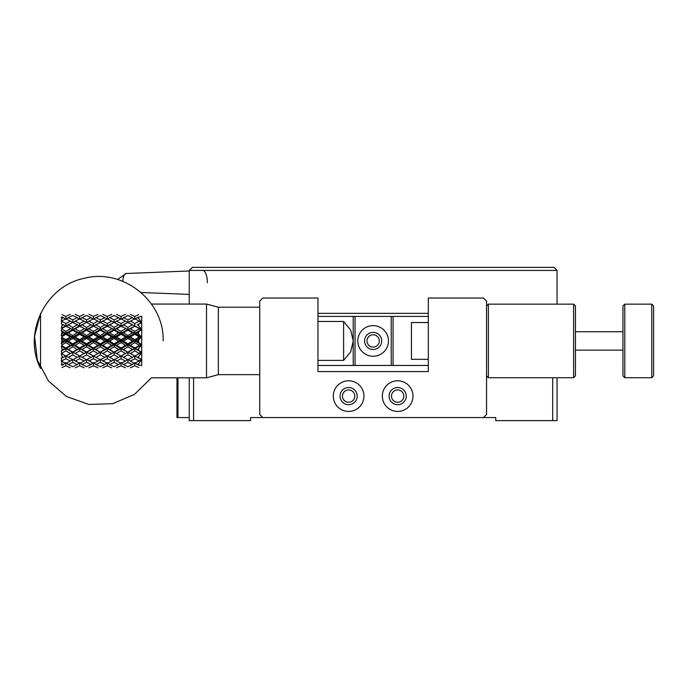 <?xml version="1.0" encoding="UTF-8"?>
<svg xmlns="http://www.w3.org/2000/svg" width="688" height="688" viewBox="0 0 688 688"><rect width="100%" height="100%" fill="white"/><g stroke="black" fill="none" stroke-linecap="round" stroke-linejoin="round"><path stroke-width="1.03" d="M176.971 377.824L176.971 417.564L189.234 417.564M189.234 377.824L189.234 420.626L250.535 420.626L250.535 417.564L495.747 417.564L495.747 420.626L552.696 420.626L552.696 377.721M177.951 377.824L177.951 417.564M177.341 397.931L177.384 390.492M177.332 388.032L177.263 385.762M552.696 420.626L557.048 420.626L557.048 377.721M483.483 417.564L486.554 414.494L486.554 301.086L483.483 298.024L428.314 298.024L428.314 371.589L317.968 371.589L317.968 298.024L262.799 298.024L259.729 301.086L259.729 414.494L262.799 417.564M363.943 396.107A15.325 15.325 0 0 1 340.956 409.377A15.325 15.325 0 0 1 340.956 382.838A15.325 15.325 0 0 1 363.943 396.107M412.989 396.107A15.325 15.325 0 0 1 390.001 409.377A15.325 15.325 0 0 1 390.001 382.838A15.325 15.325 0 0 1 412.989 396.107M193.586 420.626L193.586 377.824M317.968 365.457L428.314 365.457M357.201 396.107A8.583 8.583 0 0 1 344.327 403.538A8.583 8.583 0 0 1 344.327 388.677A8.583 8.583 0 0 1 357.201 396.107M406.247 396.107A8.583 8.583 0 0 1 393.373 403.538A8.583 8.583 0 0 1 393.373 388.677A8.583 8.583 0 0 1 406.247 396.107M354.793 396.107A6.166 6.166 0 0 1 345.531 401.448A6.166 6.166 0 0 1 345.531 390.767A6.166 6.166 0 0 1 354.793 396.107M403.83 396.107A6.166 6.166 0 0 1 394.577 401.448A6.166 6.166 0 0 1 394.577 390.767A6.166 6.166 0 0 1 403.83 396.107M202.59 270.436A12.264 4.696 -90 0 1 202.668 270.436A12.264 4.696 -90 0 1 207.355 282.699M126.205 273.506A9.193 3.517 90 0 0 126.153 273.506A9.193 3.517 90 0 0 122.731 281.297M317.968 313.35L428.314 313.35M189.234 304.053L189.234 270.436L557.048 270.436L553.986 267.374L192.296 267.374L189.234 270.436M355.06 365.457L355.06 316.411L317.968 316.411M428.314 316.411L393.063 316.411L393.063 365.457M355.06 316.411L393.063 316.411M353.219 316.411L353.219 365.457M391.223 316.411L391.223 365.457M357.812 340.938A15.325 15.325 0 0 0 380.799 354.208A15.325 15.325 0 0 0 380.799 327.66A15.325 15.325 0 0 0 357.812 340.938M364.554 340.938A8.583 8.583 0 0 1 377.428 333.499A8.583 8.583 0 0 1 377.428 348.369A8.583 8.583 0 0 1 364.554 340.938M366.971 340.938A6.166 6.166 0 0 1 376.224 335.589A6.166 6.166 0 0 1 376.224 346.279A6.166 6.166 0 0 1 366.971 340.938M259.729 374.65L218.354 374.65L206.503 377.824L151.446 377.824L134.435 394.413L112.565 403.701L88.812 404.424L66.418 396.477L48.427 380.946L37.307 359.944L34.555 336.337L40.558 313.35L40.558 368.519C22.369 333.198 45.597 285.623 84.633 278.244C123.075 268.191 164.441 301.224 163.133 340.938M62.015 318.32L63.416 317.632L62.015 316.944L61.258 321.382L62.015 320.814L62.015 321.485L65.85 323.549L65.85 325.931L62.015 324.108L62.015 325.665L63.416 324.882M62.015 333.671L63.416 332.837L62.015 332.012L61.258 335.796L65.85 333.267L63.416 332.837M62.015 341.996L63.416 341.153L62.015 340.302L61.258 343.501L65.85 340.938L63.416 341.153M62.015 350.278L63.416 349.452L62.015 348.627L62.015 350.278L61.258 351.095L65.85 348.601L63.416 349.452M62.015 358.156L63.416 357.382L62.015 356.608L62.015 358.156L61.258 358.25L62.015 361.432L65.85 363.393L70.322 361.097L65.85 358.715L62.015 360.761M62.015 365.268L63.416 364.597L62.015 363.9L62.015 365.268L61.258 364.64M62.015 314.657L65.85 316.446L65.85 319.258L63.416 317.632M62.015 316.944L61.258 317.228M70.322 367.831L65.85 365.767L65.85 362.619L63.416 364.597M62.015 363.9L61.258 360.486L62.015 361.432M65.85 358.715L65.85 355.937L63.416 357.382M62.015 356.608L61.258 353.555L65.85 356.031L70.322 353.486L65.85 350.889L62.015 353.116L62.015 353.856L64.018 354.999M62.015 348.627L61.258 346.073L65.85 348.601L72.747 344.791L70.322 345.324L65.85 342.624L62.015 344.937L62.015 345.711L65.85 348.008L65.85 348.601L72.747 352.333L70.322 353.486M62.015 340.302L61.258 338.367L65.85 340.938L72.747 337.077L70.322 336.974L65.85 334.291L62.015 336.587L62.015 337.361L65.85 339.683L65.85 340.938L79.645 348.601L77.211 349.452L72.747 346.786L68.284 349.452L79.645 356.031L84.117 353.486L79.645 350.889L75.173 353.486L77.804 354.999M62.015 332.012L61.258 330.773L65.85 333.267L72.747 329.535L65.85 326.241L62.015 328.425L62.015 329.165L65.85 331.401L65.85 333.267L79.645 340.938L77.211 341.153L72.747 338.444L68.284 341.153L72.747 343.862L72.747 344.791L86.542 337.077L84.117 336.974L79.645 334.291L75.173 336.974L79.645 339.683L79.645 340.938L86.542 344.791L84.117 345.324L79.645 342.624L75.173 345.324L79.645 348.008L79.645 348.601L86.542 344.791L93.43 348.601L91.005 349.452L86.542 346.786L82.07 349.452L86.542 352.084L84.117 353.486M62.015 328.425L61.258 328.314L65.85 325.931L79.645 333.267L77.211 332.837L72.747 330.206L68.284 332.837L72.747 335.512L72.747 337.077L86.542 329.535L79.645 326.241L75.173 328.795L79.645 331.401L79.645 333.267L93.43 340.938L91.005 341.153L86.542 338.444L82.07 341.153L86.542 343.862L86.542 344.791L100.328 337.077L97.911 336.974L93.43 334.291L88.958 336.974L93.43 339.683L93.43 340.938L100.328 344.791L97.911 345.324L93.43 342.624L88.958 345.324L93.43 348.008L93.43 348.601L100.328 344.791L107.225 348.601L104.8 349.452L100.328 346.786L95.864 349.452L100.328 352.333L97.911 353.486L93.43 350.889L88.958 353.486L93.43 356.031L97.911 353.486M61.258 328.314L62.015 325.665M62.015 324.108L65.85 325.931L71.767 322.964L68.284 324.882L72.747 327.402L72.747 329.535L79.645 325.931L72.747 322.44L71.767 322.964M61.258 353.555L62.015 353.856M62.015 353.116L61.258 351.095M61.258 346.073L62.015 345.711M62.015 344.937L61.258 343.501M61.258 338.367L62.015 337.361M62.015 336.587L61.258 335.796M61.258 330.773L62.015 329.165M61.258 323.627L62.015 321.485M65.85 323.549L70.322 321.15L65.85 318.836L62.015 320.814M65.85 316.446L70.322 314.364M65.85 365.767L62.015 367.538M65.85 350.889L65.85 348.601L68.284 349.452M65.85 342.624L65.85 340.938L68.284 341.153M65.85 348.008L70.322 345.324M65.85 334.291L65.85 333.267L68.284 332.837M65.85 339.683L70.322 336.974M65.85 326.241L68.284 324.882M65.85 331.401L70.322 328.795M65.85 319.258L68.284 317.632L72.747 319.886L72.747 322.491L70.322 321.15M65.85 362.619L68.284 364.597L72.747 366.721L77.211 364.597L72.747 362.352L72.747 359.377L70.322 361.097M67.682 354.999L79.645 348.601L91.599 354.999M72.747 319.886L77.211 317.632L72.747 315.482L68.284 317.632M72.747 362.352L68.284 364.597M65.85 355.937L72.747 359.815L77.211 357.382L72.747 354.879L68.284 357.382M72.747 354.879L72.747 352.333L75.173 353.486M72.747 346.786L72.747 344.791L75.173 345.324M72.747 352.084L77.211 349.452M72.747 338.444L72.747 337.077L75.173 336.974M72.747 343.862L77.211 341.153M72.747 330.206L72.747 329.535L75.173 328.795M72.747 335.512L77.211 332.837M72.747 327.402L77.211 324.882M75.173 314.364L79.645 316.446L79.645 319.258L77.211 317.632M84.117 367.831L79.645 365.767L79.645 362.619L77.211 364.597M72.747 359.377L79.645 363.393L84.117 361.097L79.645 358.715L79.645 355.937L77.211 357.382M73.719 322.964L93.43 333.267L91.005 332.837L86.542 330.206L82.07 332.837L86.542 335.512L86.542 337.077L100.328 329.535L93.43 326.241L88.958 328.795L93.43 331.401L93.43 333.267L107.225 340.938L104.8 341.153L100.328 338.444L95.864 341.153L100.328 343.862L100.328 344.791L114.122 337.077L111.697 336.974L107.225 334.291L102.753 336.974L107.225 339.683L107.225 340.938L114.122 344.791L111.697 345.324L107.225 342.624L102.753 345.324L107.225 348.008L107.225 348.601L114.122 344.791L121.019 348.601L118.585 349.452L114.122 346.786L109.659 349.452L114.122 352.333L111.697 353.486L107.225 350.889L102.753 353.486L107.225 356.031L111.697 353.486M72.747 322.491L75.173 321.15L79.645 323.549L79.645 325.931L85.561 322.964L82.07 324.882L86.542 327.402L86.542 329.535L93.43 325.931L86.542 322.44L85.561 322.964M79.645 323.549L84.117 321.15L79.645 318.836L75.173 321.15M79.645 316.446L84.117 314.364M79.645 365.767L75.173 367.831M79.645 358.715L75.173 361.097M79.645 350.889L79.645 348.601L82.07 349.452M79.645 342.624L79.645 340.938L82.07 341.153M79.645 348.008L84.117 345.324M79.645 334.291L79.645 333.267L82.07 332.837M79.645 339.683L84.117 336.974M79.645 326.241L82.07 324.882M79.645 331.401L84.117 328.795M79.645 319.258L82.07 317.632L86.542 319.886L86.542 322.491L84.117 321.15M79.645 362.619L82.07 364.597L86.542 366.721L91.005 364.597L86.542 362.352L86.542 359.377L84.117 361.097M81.476 354.999L93.43 348.601L105.393 354.999M86.542 319.886L91.005 317.632L86.542 315.482L82.07 317.632M86.542 362.352L82.07 364.597M79.645 355.937L86.542 359.815L91.005 357.382L86.542 354.879L82.07 357.382M86.542 354.879L86.542 352.333L88.958 353.486M86.542 346.786L86.542 344.791L88.958 345.324M86.542 352.084L91.005 349.452M86.542 338.444L86.542 337.077L88.958 336.974M86.542 343.862L91.005 341.153M86.542 330.206L86.542 329.535L88.958 328.795M86.542 335.512L91.005 332.837M86.542 327.402L91.005 324.882M88.958 314.364L93.43 316.446L93.43 319.258L91.005 317.632M97.911 367.831L93.43 365.767L93.43 362.619L91.005 364.597M86.542 359.377L93.43 363.393L97.911 361.097L93.43 358.715L93.43 355.937L91.005 357.382M87.514 322.964L107.225 333.267L104.8 332.837L100.328 330.206L95.864 332.837L100.328 335.512L100.328 337.077L114.122 329.535L107.225 326.241L102.753 328.795L107.225 331.401L107.225 333.267L121.019 340.938L118.585 341.153L114.122 338.444L109.659 341.153L114.122 343.862L114.122 344.791L127.916 337.077L125.491 336.974L121.019 334.291L116.547 336.974L121.019 339.683L121.019 340.938L127.916 344.791L125.491 345.324L121.019 342.624L116.547 345.324L121.019 348.008L121.019 348.601L127.916 344.791L134.814 348.601L132.38 349.452L127.916 346.786L123.453 349.452L127.916 352.333L125.491 353.486L121.019 350.889L116.547 353.486L121.019 356.031L125.491 353.486M86.542 322.491L88.958 321.15L93.43 323.549L93.43 325.931L99.356 322.964L95.864 324.882L100.328 327.402L100.328 329.535L107.225 325.931L100.328 322.44L99.356 322.964M93.43 323.549L97.911 321.15L93.43 318.836L88.958 321.15M93.43 316.446L97.911 314.364M93.43 365.767L88.958 367.831M93.43 358.715L88.958 361.097M93.43 350.889L93.43 348.601L95.864 349.452M93.43 342.624L93.43 340.938L95.864 341.153M93.43 348.008L97.911 345.324M93.43 334.291L93.43 333.267L95.864 332.837M93.43 339.683L97.911 336.974M93.43 326.241L95.864 324.882M93.43 331.401L97.911 328.795M93.43 319.258L95.864 317.632L100.328 319.886L100.328 322.491L97.911 321.15M93.43 362.619L95.864 364.597L100.328 366.721L104.8 364.597L100.328 362.352L100.328 359.377L97.911 361.097M95.271 354.999L107.225 348.601L119.187 354.999M100.328 319.886L104.8 317.632L100.328 315.482L95.864 317.632M100.328 362.352L95.864 364.597M93.43 355.937L100.328 359.815L104.8 357.382L100.328 354.879L95.864 357.382M100.328 354.879L100.328 352.333L102.753 353.486M100.328 346.786L100.328 344.791L102.753 345.324M100.328 352.084L104.8 349.452M100.328 338.444L100.328 337.077L102.753 336.974M100.328 343.862L104.8 341.153M100.328 330.206L100.328 329.535L102.753 328.795M100.328 335.512L104.8 332.837M100.328 327.402L104.8 324.882M102.753 314.364L107.225 316.446L107.225 319.258L104.8 317.632M111.697 367.831L107.225 365.767L107.225 362.619L104.8 364.597M100.328 359.377L107.225 363.393L111.697 361.097L107.225 358.715L107.225 355.937L104.8 357.382M101.308 322.964L121.019 333.267L118.585 332.837L114.122 330.206L109.659 332.837L114.122 335.512L114.122 337.077L127.916 329.535L121.019 326.241L116.547 328.795L121.019 331.401L121.019 333.267L134.814 340.938L132.38 341.153L127.916 338.444L123.453 341.153L127.916 343.862L127.916 344.791L141.711 337.077L138.649 336.587L134.814 334.291L130.342 336.974L134.814 339.683L134.814 340.938L141.711 344.791L138.649 344.937L134.814 342.624L130.342 345.324L134.814 348.008L134.814 348.601L141.711 344.791L138.649 348.627L137.247 349.452L141.711 352.333L138.649 353.116L134.814 350.889L130.342 353.486L134.814 356.031L141.711 352.333L138.649 356.608L137.247 357.382L141.711 359.377L138.649 360.761L134.814 358.715L130.342 361.097L134.814 363.393L141.711 359.377L138.649 363.9L137.247 364.597L141.711 365.62L141.711 337.077L137.247 341.153L141.711 344.791L138.649 345.711L138.649 344.937M100.328 322.491L102.753 321.15L107.225 323.549L107.225 325.931L113.15 322.964L109.659 324.882L114.122 327.402L114.122 329.535L121.019 325.931L114.122 322.44L113.15 322.964M107.225 323.549L111.697 321.15L107.225 318.836L102.753 321.15M107.225 316.446L111.697 314.364M107.225 365.767L102.753 367.831M107.225 358.715L102.753 361.097M107.225 350.889L107.225 348.601L109.659 349.452M107.225 342.624L107.225 340.938L109.659 341.153M107.225 348.008L111.697 345.324M107.225 334.291L107.225 333.267L109.659 332.837M107.225 339.683L111.697 336.974M107.225 326.241L109.659 324.882M107.225 331.401L111.697 328.795M107.225 319.258L109.659 317.632L114.122 319.886L114.122 322.491L111.697 321.15M107.225 362.619L109.659 364.597L114.122 366.721L118.585 364.597L114.122 362.352L114.122 359.377L111.697 361.097M109.065 354.999L121.019 348.601L132.982 354.999M114.122 319.886L118.585 317.632L114.122 315.482L109.659 317.632M114.122 362.352L109.659 364.597M107.225 355.937L114.122 359.815L118.585 357.382L114.122 354.879L109.659 357.382M114.122 354.879L114.122 352.333L116.547 353.486M114.122 346.786L114.122 344.791L116.547 345.324M114.122 352.084L118.585 349.452M114.122 338.444L114.122 337.077L116.547 336.974M114.122 343.862L118.585 341.153M114.122 330.206L114.122 329.535L116.547 328.795M114.122 335.512L118.585 332.837M114.122 327.402L118.585 324.882M118.585 317.632L121.019 319.258L121.019 316.446L125.491 314.364M125.491 367.831L121.019 365.767L121.019 362.619L118.585 364.597M114.122 359.377L121.019 363.393L125.491 361.097L121.019 358.715L121.019 355.937L118.585 357.382M115.102 322.964L134.814 333.267L132.38 332.837L127.916 330.206L123.453 332.837L127.916 335.512L127.916 337.077L141.711 329.535L134.814 326.241L130.342 328.795L134.814 331.401L134.814 333.267L141.711 337.077L141.711 329.535L137.247 332.837L141.711 337.077L138.649 337.361L138.649 336.587M116.547 314.364L121.019 316.446M114.122 322.491L116.547 321.15L121.019 323.549L121.019 325.931L126.945 322.964L123.453 324.882L127.916 327.402L127.916 329.535L134.814 326.241M121.019 323.549L125.491 321.15L121.019 318.836L116.547 321.15M121.019 365.767L116.547 367.831M121.019 358.715L116.547 361.097M121.019 350.889L121.019 348.601L123.453 349.452M121.019 342.624L121.019 340.938L123.453 341.153M121.019 348.008L125.491 345.324M121.019 334.291L121.019 333.267L123.453 332.837M121.019 339.683L125.491 336.974M121.019 326.241L123.453 324.882M121.019 331.401L125.491 328.795M125.491 321.15L127.916 322.491L127.916 319.886L132.38 317.632L127.916 315.482L121.019 319.258M121.019 362.619L123.453 364.597L127.916 366.721L132.38 364.597L127.916 362.352L127.916 359.377L125.491 361.097M122.851 354.999L134.814 348.601L141.711 352.333L136.645 354.999M123.453 317.632L127.916 319.886M127.916 362.352L123.453 364.597M121.019 355.937L127.916 359.815L132.38 357.382L127.916 354.879L123.453 357.382M127.916 354.879L127.916 352.333L130.342 353.486M127.916 346.786L127.916 344.791L130.342 345.324M127.916 352.084L132.38 349.452M127.916 338.444L127.916 337.077L130.342 336.974M127.916 343.862L132.38 341.153M127.916 330.206L127.916 329.535L130.342 328.795M127.916 335.512L132.38 332.837M127.916 327.402L132.38 324.882L127.916 322.44L126.945 322.964M130.342 314.364L134.814 316.446L134.814 319.258L132.38 317.632M138.649 367.538L134.814 365.767L134.814 362.619L132.38 364.597M134.814 358.715L134.814 355.937L132.38 357.382M132.38 324.882L134.814 325.931L134.814 323.549L138.649 321.485L141.711 322.491L138.649 320.814L134.814 318.836L127.916 322.491M128.888 322.964L141.711 329.535L141.711 322.491L137.247 324.882L138.649 325.665L141.711 329.535L138.649 329.165L138.649 328.425M134.814 316.446L138.649 314.657M127.916 359.377L130.342 361.097M134.814 365.767L130.342 367.831M138.649 361.432L138.649 360.761M138.649 353.856L138.649 353.116M134.814 350.889L134.814 348.601L137.247 349.452M134.814 348.008L138.649 345.711M134.814 342.624L134.814 340.938L137.247 341.153M134.814 339.683L138.649 337.361M134.814 334.291L134.814 333.267L137.247 332.837M134.814 331.401L138.649 329.165M138.649 321.485L138.649 320.814M130.342 321.15L134.814 323.549M137.247 324.882L140.739 322.964M134.814 319.258L137.247 317.632L138.649 318.32L141.711 322.491L141.711 316.256L137.247 317.632M138.649 318.32L138.649 316.944M134.814 362.619L137.247 364.597M138.649 365.268L138.649 363.9M134.814 355.937L137.247 357.382M138.649 358.156L138.649 356.608M138.649 350.278L138.649 348.627M138.649 341.996L138.649 340.302M138.649 333.671L138.649 332.012M138.649 325.665L138.649 324.108M206.503 377.824L206.503 304.053L151.446 304.053M218.354 374.65L218.354 307.218L206.503 304.053M317.968 360.4L343.613 360.4L343.613 321.468L350.665 330.034L353.219 340.852M486.554 305.997L488.385 304.156L488.385 377.721L573.603 377.721L573.603 304.156L575.443 305.997L575.443 375.88L573.603 377.721M486.554 375.88L488.385 377.721M575.443 350.132L622.95 350.132M624.79 304.156L622.95 305.997L622.95 375.88L624.79 377.721L624.79 304.156L651.76 304.156L651.76 377.721L624.79 377.721M428.314 322.543L411.458 322.543L411.458 359.325L428.314 359.325M651.76 377.721L653.6 375.88L653.6 305.997L651.76 304.156M117.588 279.483L126.179 273.506L189.234 270.977M141.031 292.486L189.234 294.421M557.048 304.156L557.048 270.436M259.729 307.218L218.354 307.218M343.613 360.4L350.665 351.835L353.219 341.024M317.968 321.468L343.613 321.468M488.385 304.156L573.603 304.156M575.443 331.736L622.95 331.736"/></g></svg>

